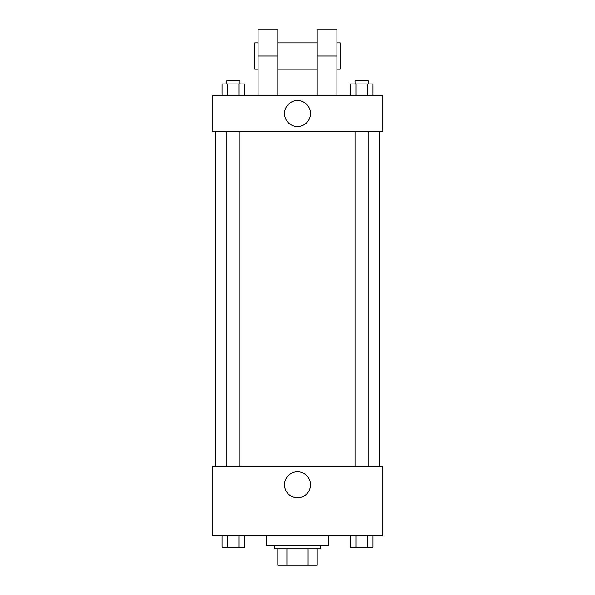 <?xml version="1.0" encoding="UTF-8"?>
<svg xmlns="http://www.w3.org/2000/svg" width="595" height="595" viewBox="0 0 595 595"><rect width="100%" height="100%" fill="white"/><g stroke="black" fill="none" stroke-linecap="round" stroke-linejoin="round"><path stroke-width="0.89" d="M308.098 548.821L308.098 565.25L277.791 565.25L277.791 548.821M308.098 565.25L317.209 565.25L317.209 548.821L317.209 565.25M320.497 545.541L320.497 548.821L274.503 548.821L274.503 545.541M286.902 548.821L286.902 565.25M266.292 535.686L266.292 545.541L328.708 545.541L328.708 535.686M382.92 535.686L212.08 535.686L212.08 466.688L382.92 466.688L382.92 535.686M310.493 484.761A12.993 12.993 0 0 1 291 496.014A12.993 12.993 0 0 1 291 473.508A12.993 12.993 0 0 1 310.493 484.761M379.632 131.592L379.632 466.688M355.059 466.688L355.059 131.592M239.941 131.592L239.941 466.688M382.92 131.592L212.08 131.592L212.08 95.453L382.92 95.453L382.92 131.592L212.08 131.592M373.005 535.686L373.005 547.184L350.247 547.184L350.247 535.686M367.316 535.686L367.316 547.184M355.936 535.686L355.936 547.184M368.201 547.184L355.059 547.184M244.753 535.686L244.753 547.184L221.995 547.184L221.995 535.686M239.064 535.686L239.064 547.184M227.684 535.686L227.684 547.184M239.941 547.184L226.799 547.184M373.005 95.453L373.005 83.954L350.247 83.954L350.247 95.453M367.316 83.954L367.316 95.453M355.936 83.954L355.936 95.453M355.059 83.954L355.059 80.675L368.201 80.675L368.201 83.954M244.753 95.453L244.753 83.954L221.995 83.954L221.995 95.453M239.064 83.954L239.064 95.453M227.684 83.954L227.684 95.453M226.799 83.954L226.799 80.675L239.941 80.675L239.941 83.954M284.507 113.526A12.993 12.993 0 0 1 304 102.273A12.993 12.993 0 0 1 304 124.779A12.993 12.993 0 0 1 284.507 113.526M317.209 95.453L317.209 56.034L336.926 56.034L336.926 29.75L317.209 29.75L317.209 56.034M317.209 42.892L277.791 42.892M258.074 95.453L258.074 56.034L277.791 56.034L277.791 95.453M277.791 56.034L277.791 29.75L258.074 29.75L258.074 56.034M336.926 95.453L336.926 56.034M336.926 69.176L340.206 69.176L340.206 42.892L336.926 42.892M258.074 42.892L254.794 42.892L254.794 69.176L258.074 69.176M215.368 131.592L215.368 466.688M368.201 466.688L368.201 131.592M226.799 131.592L226.799 466.688M317.209 69.176L277.791 69.176"/></g></svg>
